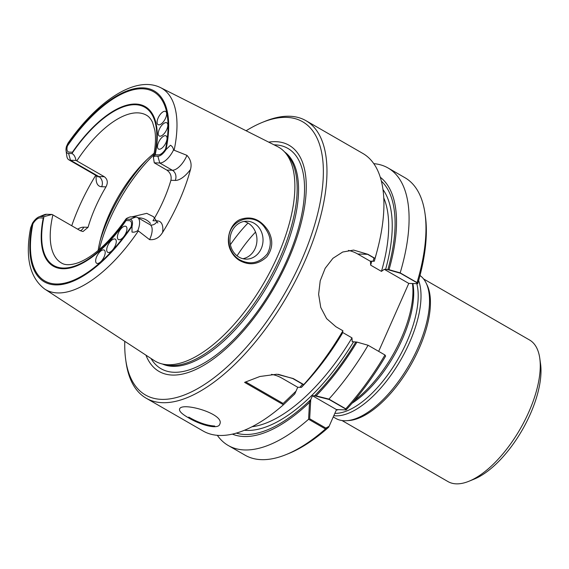 <?xml version="1.0" encoding="UTF-8"?>
<svg xmlns="http://www.w3.org/2000/svg" width="569" height="569" viewBox="0 0 569 569"><rect width="100%" height="100%" fill="white"/><g stroke="black" fill="none" stroke-linecap="round" stroke-linejoin="round"><path stroke-width="0.85" d="M125.187 226.163A7.589 3.371 119.9 0 1 125.962 226.377A7.589 3.371 119.9 0 1 125.102 234.634A7.589 3.371 119.9 0 1 118.388 239.528A7.589 3.371 119.9 0 1 118.829 232.045A7.589 3.371 119.9 0 1 125.187 226.163A7.589 3.371 119.9 0 1 125.962 226.377A7.589 3.371 119.9 0 1 125.102 234.634A7.589 3.371 119.9 0 1 118.388 239.528A7.589 3.371 119.9 0 1 118.829 232.045A7.589 3.371 119.9 0 1 125.187 226.163M114.497 238.937A7.589 3.371 119.9 0 1 115.279 239.144A7.589 3.371 119.9 0 1 114.412 247.408A7.589 3.371 119.9 0 1 107.697 252.295A7.589 3.371 119.9 0 1 108.146 244.812A7.589 3.371 119.9 0 1 114.497 238.937A7.589 3.371 119.9 0 1 115.279 239.144A7.589 3.371 119.9 0 1 114.412 247.408A7.589 3.371 119.9 0 1 107.697 252.295A7.589 3.371 119.9 0 1 108.146 244.812A7.589 3.371 119.9 0 1 114.497 238.937M103.437 249.898A7.589 3.371 119.9 0 1 104.219 250.111A7.589 3.371 119.9 0 1 103.352 258.369A7.589 3.371 119.9 0 1 96.645 263.262A7.589 3.371 119.9 0 1 97.086 255.78A7.589 3.371 119.9 0 1 103.437 249.898A7.589 3.371 119.9 0 1 104.219 250.111A7.589 3.371 119.9 0 1 103.352 258.369A7.589 3.371 119.9 0 1 96.645 263.262A7.589 3.371 119.9 0 1 97.086 255.78A7.589 3.371 119.9 0 1 103.437 249.898M32.917 223.766A9.509 4.232 119.9 0 1 38.564 218.204A9.509 4.232 119.9 0 1 40.036 217.899L43.272 218.005A92.071 40.94 -60.1 0 0 62.761 268.732A92.071 40.94 -60.1 0 0 126.076 220.552L129.312 220.651A9.509 4.232 119.9 0 1 131.112 226.789A109.141 48.529 -60.1 0 1 55.997 283.995A109.141 48.529 -60.1 0 1 32.917 223.766M166.048 122.605A7.589 3.371 119.9 0 1 166.831 122.812A7.589 3.371 119.9 0 1 165.963 131.076A7.589 3.371 119.9 0 1 159.249 135.963A7.589 3.371 119.9 0 1 159.697 128.48A7.589 3.371 119.9 0 1 166.048 122.605A7.589 3.371 119.9 0 1 166.831 122.812A7.589 3.371 119.9 0 1 165.963 131.076A7.589 3.371 119.9 0 1 159.249 135.963A7.589 3.371 119.9 0 1 159.697 128.48A7.589 3.371 119.9 0 1 166.048 122.605M165.28 135.678A7.589 3.371 119.9 0 1 166.063 135.884A7.589 3.371 119.9 0 1 165.202 144.149A7.589 3.371 119.9 0 1 158.488 149.035A7.589 3.371 119.9 0 1 158.929 141.56A7.589 3.371 119.9 0 1 165.28 135.678A7.589 3.371 119.9 0 1 166.063 135.884A7.589 3.371 119.9 0 1 165.202 144.149A7.589 3.371 119.9 0 1 158.488 149.035A7.589 3.371 119.9 0 1 158.929 141.56A7.589 3.371 119.9 0 1 165.28 135.678M164.875 111.261A7.589 3.371 119.9 0 1 165.65 111.474A7.589 3.371 119.9 0 1 164.79 119.732A7.589 3.371 119.9 0 1 158.075 124.625A7.589 3.371 119.9 0 1 158.523 117.143A7.589 3.371 119.9 0 1 164.875 111.261A7.589 3.371 119.9 0 1 165.65 111.474A7.589 3.371 119.9 0 1 164.79 119.732A7.589 3.371 119.9 0 1 158.075 124.625A7.589 3.371 119.9 0 1 158.523 117.143A7.589 3.371 119.9 0 1 164.875 111.261M67.391 145.977A9.509 4.232 -60.1 0 0 67.014 149.718A9.509 4.232 -60.1 0 0 69.183 152.115L72.427 152.215A92.071 40.94 -60.1 0 1 135.742 104.042A92.071 40.94 -60.1 0 1 155.223 154.768L158.467 154.868A9.509 4.232 -60.1 0 0 165.579 149A109.141 48.529 -60.1 0 0 142.506 88.778A109.141 48.529 -60.1 0 0 67.391 145.977M238.987 257.131A18.969 16.529 91.8 0 0 245.922 259.13A18.969 16.529 91.8 0 0 263.027 240.673A18.969 16.529 91.8 0 0 247.088 221.206A18.969 16.529 91.8 0 0 231.775 231.683A18.969 16.529 91.8 0 0 238.987 257.131A18.969 16.529 91.8 0 0 245.922 259.13A18.969 16.529 91.8 0 0 263.027 240.673A18.969 16.529 91.8 0 0 247.088 221.206A18.969 16.529 91.8 0 0 231.775 231.683A18.969 16.529 91.8 0 0 238.987 257.131M229.229 244.848C230.687 251.306 234.023 256.206 239.236 259.564C249.962 265.303 259.336 263.376 267.373 253.781C271.79 245.225 271.185 236.903 265.552 228.802C253.746 209.058 223.987 220.744 229.229 244.848M278.227 374.31L292.736 378.52L302.594 384.196L299.863 387.333L297.736 387.261L296.015 391.145L283.142 403.485L245.637 381.877M236.256 433.109A146.19 65.001 -60.1 0 0 310.738 399.63L312.459 395.747L314.586 395.811A146.19 65.001 -60.1 0 0 355.796 342.047L352.197 341.692L351.991 337.872L342.531 332.417L351.991 337.872L352.197 341.692L356.955 342.083A148.473 66.018 -60.1 0 1 316.122 395.86L328.918 399.104A160.117 71.196 -60.1 0 0 368.093 345.269L356.955 342.083M387.873 269.656L400.469 273.262L416.657 282.587L417.34 283.675L408.777 283.412L378.67 351.365L408.777 283.412L384.274 269.301L387.873 269.656A146.19 65.001 -60.1 0 0 381.408 181.148M314.586 395.811L329.117 399.481L345.305 408.805L345.653 409.886L336.507 409.602L329.117 426.273L325.852 428.087L309.664 418.763L310.738 399.63M124.789 341.343A157.592 70.072 -60.1 0 0 125.678 359.494L126.062 362.247A160.117 71.196 -60.1 0 0 146.141 398.186L203.062 430.982A160.117 71.196 -60.1 0 0 283.433 404.751L244.592 382.375L259.891 376.493L276.854 374.231L293.22 378.534L303.754 384.601A160.117 71.196 -60.1 0 0 342.929 330.774L335.881 326.713L326.62 318.626L320.752 307.424L318.626 294.344L320.212 280.794L325.176 268.291L332.922 258.319L342.687 252.024L353.634 250.083L367.958 254.322L357.73 254.009L367.574 254.307L373.947 257.977L373.15 261.171L370.455 261.335L357.73 254.009A40.47 35.264 91.8 0 0 348.448 250.417A40.47 35.264 91.8 0 1 357.73 254.009L370.455 261.335L370.661 265.154A139.12 61.857 -60.1 0 0 371.785 261.128A139.12 61.857 -60.1 0 1 370.661 265.154L381.458 271.377L384.274 269.301L389.032 269.692A148.473 66.018 -60.1 0 0 380.32 177.272M367.958 254.322L375.014 258.383L374.31 261.207L370.455 261.335L370.661 265.154L381.458 271.377L384.274 269.301L408.777 283.412L417.724 283.689L417.041 282.594L400.178 272.878A160.117 71.196 -60.1 0 0 388.079 167.997A160.117 71.196 -60.1 0 0 373.819 163.659M303.754 384.601L301.399 387.375L297.736 387.261L281.975 378.186A40.47 35.264 91.8 0 0 271.498 374.366A40.47 35.264 91.8 0 1 281.975 378.186L297.736 387.261L294.77 393.947L283.433 404.751M346.137 409.9L345.788 408.819A160.117 71.196 119.9 0 0 384.964 354.992L385.64 356.08A157.592 70.072 119.9 0 1 346.137 409.9L336.507 409.602L312.459 395.747L316.122 395.86M244.037 221.433A18.969 16.529 -88.2 0 1 256.946 240.488A18.969 16.529 -88.2 0 1 242.892 258.71A18.969 16.529 -88.2 0 0 256.946 240.488A18.969 16.529 -88.2 0 0 244.037 221.433M157.841 223.005L153.488 216.704L146.738 213.347L131.731 216.903L146.738 213.347L153.488 216.704L157.841 223.005M150.479 223.432A18.969 16.529 91.8 0 0 139.277 217.884A18.969 16.529 91.8 0 0 138.21 217.891A18.969 16.529 91.8 0 1 139.277 217.884A18.969 16.529 91.8 0 1 150.479 223.432M188.744 417.105C198.19 422.575 206.867 425.555 214.769 426.039M146.141 398.186A160.117 71.196 -60.1 0 0 287.765 294.991A160.117 71.196 -60.1 0 0 306.001 120.706A160.117 71.196 -60.1 0 0 289.529 116.247A160.117 71.196 -60.1 0 0 264.834 121.368L262.259 122.42A157.592 70.072 -60.1 0 0 246.114 130.749M375.014 258.383A160.117 71.196 -60.1 0 0 376.842 251.946A160.117 71.196 -60.1 0 0 362.922 153.495L306.001 120.706M188.488 417.788C182.059 414.125 179.079 411.245 179.534 409.154C180.956 401.437 225.111 413.777 219.812 424.104C218.375 430.036 200.188 424.908 188.488 417.788M301.399 387.375A148.473 66.018 -60.1 0 0 342.232 333.598L342.929 330.774M309.5 402.432L312.459 395.747L336.507 409.602L328.726 427.163A157.592 70.072 119.9 0 1 288.832 453.486L286.257 454.531A160.117 71.196 119.9 0 1 245.09 455.193L228.219 445.477A160.117 71.196 -60.1 0 0 308.597 419.253L309.5 402.432A148.473 66.018 -60.1 0 1 232.351 434.111M217.322 435.313A160.117 71.196 -60.1 0 0 228.219 445.477M345.788 408.819L328.918 399.104M384.964 354.992L368.093 345.269M308.597 419.253L325.461 428.969A160.117 71.196 119.9 0 1 286.257 454.531M388.079 167.997L404.95 177.713A160.117 71.196 119.9 0 1 425.029 213.652L425.413 216.412A157.592 70.072 119.9 0 1 417.724 283.689M374.31 261.207A148.473 66.018 -60.1 0 0 375.234 257.885L376.842 251.946M389.032 269.692L400.178 272.878M425.029 213.652A160.117 71.196 119.9 0 1 417.041 282.594M370.832 261.1L370.455 261.335L370.832 261.1M138.317 231.014A116.218 51.672 -60.1 0 1 44.617 288.995C29.673 277.459 25.015 257.081 30.626 227.863L32.497 223.155A11.031 4.901 119.9 0 1 38.934 216.896A11.031 4.901 119.9 0 1 40.634 216.547L43.962 216.647A91.317 40.605 -60.1 0 0 63.059 268.049A91.317 40.605 -60.1 0 0 126.588 219.193L129.91 219.293A11.031 4.901 119.9 0 1 132.051 226.22L131.994 232.067C133.971 232.429 135.913 231.917 137.833 230.545L149.583 239.649C155.003 240.125 159.334 237.735 162.57 232.486A117.37 52.184 119.9 0 0 190.508 169.448A23.678 10.527 119.9 0 1 175.231 180.43L170.906 180.295C171.738 176.041 170.373 172.635 166.809 170.081L154.284 162.841L159.782 163.011A16.088 7.155 -60.1 0 0 173.531 149.988C173.204 147.776 172.179 146.197 170.465 145.259L165.999 149.611A110.151 48.977 -60.1 0 0 142.904 87.868A110.151 48.977 -60.1 0 0 66.445 146.546A11.031 4.901 -60.1 0 0 66.068 150.693A11.031 4.901 -60.1 0 0 68.586 153.474L71.907 153.573C73.913 154.419 75.279 156.703 76.004 160.43L104.319 176.717C107.605 179.263 108.16 182.642 105.983 186.86A85.243 37.903 -60.1 0 0 88.06 227.308L83.017 231.526L80.378 230.737L52.896 214.904A85.243 37.903 -60.1 0 0 61.409 262.963C65.094 265.367 70.72 265.289 78.28 262.729C93.878 256.576 109.796 241.953 126.034 218.859L126.588 219.193C125.493 218.873 126.745 218.098 130.351 216.86L135.842 217.031A16.088 7.155 119.9 0 1 137.499 217.479A16.088 7.155 119.9 0 1 137.833 230.545M154.135 153.274A85.243 37.903 -60.1 0 0 144.362 162.137A85.243 37.903 -60.1 0 0 100.905 237.572A85.243 37.903 -60.1 0 0 98.138 250.474M170.906 180.295A85.243 37.903 119.9 0 1 152.976 220.744L157.307 220.879A23.678 10.527 119.9 0 1 162.57 232.486M38.934 216.896L44.083 214.798A16.088 7.155 119.9 0 1 46.566 214.285L52.064 214.449L52.896 214.904M95.748 175.309A118.38 52.64 -60.1 0 0 71.73 225.758M190.508 169.448C191.917 164.199 190.729 159.498 186.938 155.351L173.531 149.988M44.617 288.995L154.22 360.561A123.516 54.923 -60.1 0 0 162.257 363.968A123.516 54.923 -60.1 0 0 264.628 281.662A123.516 54.923 -60.1 0 0 284.479 151.816A123.516 54.923 -60.1 0 0 277.501 146.574L160.607 87.654A116.218 51.672 -60.1 0 1 174.15 150.152M230.687 250.516C225.203 239.741 229.904 223.902 240.075 219.527C251.427 215.544 260.887 219.406 268.454 231.106C273.34 240.267 272.786 248.852 266.79 256.875C258.255 264.663 249.101 265.815 239.329 260.346C235.566 257.97 232.685 254.692 230.687 250.516M154.284 162.841L153.374 157.293L154.533 156.119L157.862 156.226A11.031 4.901 -60.1 0 0 165.999 149.611M66.445 146.546L67.996 143.153C97.335 101.14 135.479 75.101 160.607 87.654M162.257 363.968L165.643 364.757A122.506 54.468 -60.1 0 0 267.167 283.127A122.506 54.468 -60.1 0 0 286.861 154.348L284.479 151.816M145.941 355.156A130.436 57.995 -60.1 0 0 270.808 293.277A130.436 57.995 -60.1 0 0 275.801 141.667A130.436 57.995 -60.1 0 0 268.668 142.122M125.678 359.494A157.592 70.072 -60.1 0 0 273.013 312.374A157.592 70.072 -60.1 0 0 286.563 117.378A157.592 70.072 -60.1 0 0 262.259 122.42M247.999 223.041A85.243 37.903 -60.1 0 0 230.409 244.656M66.068 150.693L66.836 156.198A16.088 7.155 -60.1 0 0 68.849 159.811A16.088 7.155 -60.1 0 0 70.506 160.259L76.004 160.43M43.962 216.647L52.064 214.449M325.461 428.969L328.726 427.163M342.012 420.534L447.967 481.573A81.701 36.331 -60.1 0 0 468.97 481.239L474.126 479.141A76.644 34.076 -60.1 0 0 522.207 430.057A76.644 34.076 -60.1 0 0 540.55 363.833L539.782 358.328A81.701 36.331 -60.1 0 0 529.54 339.985L423.585 278.945M468.97 481.239A81.701 36.331 -60.1 0 0 520.23 428.912A81.701 36.331 -60.1 0 0 539.782 358.328M333.256 416.949L335.824 418.428A82.967 36.893 -60.1 0 0 346.72 420.69L348.889 420.541A81.701 36.331 -60.1 0 0 410.42 365.654A81.701 36.331 -60.1 0 0 427.035 284.891L426.081 282.942A82.967 36.893 -60.1 0 0 420 275.51M346.72 420.69A82.967 36.893 -60.1 0 0 409.203 364.957A82.967 36.893 -60.1 0 0 426.081 282.942M333.818 415.669A82.967 36.893 -60.1 0 0 397.055 366.073A82.967 36.893 -60.1 0 0 418.635 280.538M336.336 409.986A82.967 36.893 -60.1 0 0 337.502 409.63M354.316 400.555A82.967 36.893 -60.1 0 0 412.433 283.526M244.378 430.256A141.653 62.981 -60.1 0 0 353.47 341.976A141.653 62.981 -60.1 0 1 244.378 430.256M385.554 269.585A141.653 62.981 -60.1 0 0 383.022 189.598A141.653 62.981 -60.1 0 1 385.554 269.585M292.736 378.52L293.22 378.534M297.544 387.695A139.12 61.857 -60.1 0 0 297.978 387.269A139.12 61.857 -60.1 0 1 297.544 387.695M381.458 271.377A139.12 61.857 -60.1 0 0 383.798 197.991A139.12 61.857 -60.1 0 1 381.458 271.377M252.024 426.729A139.12 61.857 -60.1 0 0 351.991 337.872A139.12 61.857 -60.1 0 1 252.024 426.729M32.497 223.155A110.151 48.977 -60.1 0 0 55.591 284.898A110.151 48.977 -60.1 0 0 132.051 226.22M153.367 157.293C155.572 146.532 156.048 137.463 154.796 130.102L152.563 122.413C150.927 118.935 148.914 116.538 146.51 115.237A85.243 37.903 -60.1 0 0 137.741 112.861A85.243 37.903 -60.1 0 0 76.829 160.885M137.499 217.479L150.067 224.719A16.088 7.155 119.9 0 1 149.583 239.649M153.872 154.74A101.182 44.987 -60.1 0 0 99.276 249.514M154.533 156.119A91.317 40.605 -60.1 0 0 135.436 104.717A91.317 40.605 -60.1 0 0 71.907 153.573M162.385 363.996A122.506 54.468 -60.1 0 0 268.561 283.924A122.506 54.468 -60.1 0 0 284.571 151.916M150.977 358.434A127.115 56.523 -60.1 0 0 273.035 287.452A127.115 56.523 -60.1 0 0 274.848 144.839A127.115 56.523 -60.1 0 0 274.038 144.825M255.524 232.109A79.93 35.541 -60.1 0 0 237.06 255.83M100.009 241.078A99.66 44.311 119.9 0 1 146.944 159.605M68.849 159.811L97.121 176.098A16.088 7.155 -60.1 0 0 98.778 176.546L70.506 160.259L68.586 153.474M96.317 175.636A23.678 10.527 -60.1 0 0 101.659 186.724A7.589 6.615 -88.2 0 0 98.778 176.546L104.319 176.717M88.06 227.308L83.735 227.173A23.678 10.527 -60.1 0 0 77.669 229.179M101.659 186.724L105.983 186.86M186.938 155.351A16.088 7.155 119.9 0 1 172.35 170.252L166.809 170.081M175.231 180.43A7.589 6.615 91.8 0 0 172.35 170.252L159.782 163.011L157.862 156.226M157.307 220.879A7.589 6.615 -88.2 0 1 151.183 225.068L150.067 224.719M80.4 230.751A7.589 6.615 91.8 0 0 83.735 227.173M129.91 219.293L135.842 217.031M40.634 216.547L46.566 214.285M334.842 413.357A81.353 36.174 -60.1 0 0 394.417 365.042A81.353 36.174 -60.1 0 0 416.807 283.661M336.251 410.178A81.353 36.174 -60.1 0 0 338.377 409.659M352.04 403.236A81.353 36.174 -60.1 0 0 412.866 283.54M97.121 176.098L98.032 176.973L97.896 176.418"/></g></svg>
